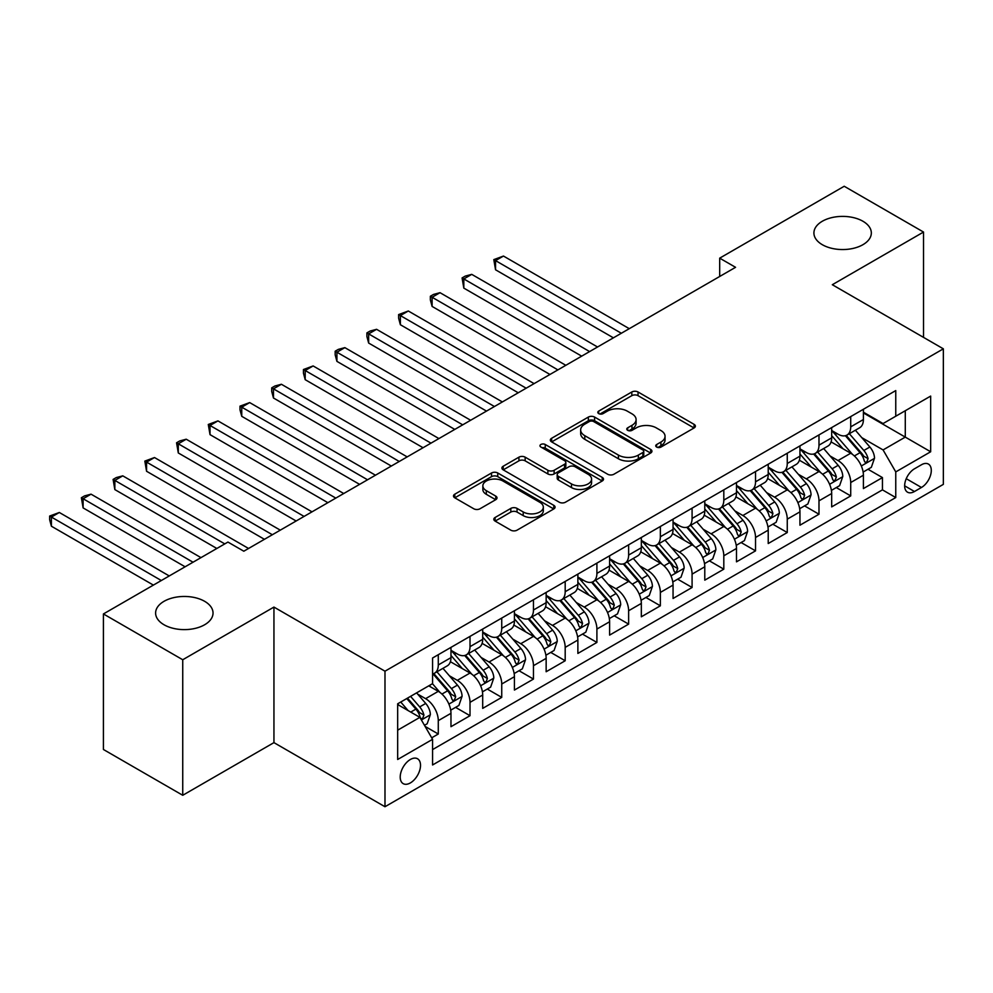 <?xml version="1.0" encoding="UTF-8"?>
<svg xmlns="http://www.w3.org/2000/svg" width="993" height="993" viewBox="0 0 993 993"><rect width="100%" height="100%" fill="white"/><g stroke="black" fill="none" stroke-linecap="round" stroke-linejoin="round"><path stroke-width="1.49" d="M656.646 447.049A3.078 1.775 0 0 0 661.003 447.049L694.095 427.946A4.406 2.545 0 0 0 695.385 426.146A4.406 2.545 0 0 0 694.095 424.359L638.04 391.987A4.406 2.545 0 0 0 631.809 391.987L598.717 411.09A3.078 1.775 0 0 0 597.823 412.356A3.078 1.775 0 0 0 598.717 413.609A3.078 1.775 0 0 0 603.086 413.609L607.368 411.139A14.088 8.13 0 0 1 627.291 411.139L631.97 413.833A14.088 8.13 0 0 1 636.091 419.592A14.088 8.13 0 0 1 631.97 425.339L627.688 427.809A3.078 1.775 0 0 0 626.782 429.075A3.078 1.775 0 0 0 627.688 430.329A3.078 1.775 0 0 0 632.044 430.329L636.327 427.859A14.088 8.13 0 0 1 656.249 427.859L660.928 430.552A14.088 8.13 0 0 1 665.049 436.312A14.088 8.13 0 0 1 660.928 442.059L656.646 444.541A3.078 1.775 0 0 0 655.74 445.795A3.078 1.775 0 0 0 656.646 447.049L656.646 444.541M204.632 601.311A28.71 16.583 0 0 0 173.341 597.724A28.71 16.583 0 0 0 155.603 613.041A28.71 16.583 0 0 0 164.019 624.758A28.71 16.583 0 0 0 195.311 628.358A28.71 16.583 0 0 0 213.036 613.041A28.71 16.583 0 0 0 204.632 601.311M862.929 221.253A28.71 16.583 0 0 0 831.637 217.653A28.71 16.583 0 0 0 813.912 232.97A28.71 16.583 0 0 0 822.316 244.7A28.71 16.583 0 0 0 853.608 248.287A28.71 16.583 0 0 0 871.333 232.97A28.71 16.583 0 0 0 862.929 221.253M410.37 782.918A14.361 8.292 120 0 0 419.741 770.27A14.361 8.292 120 0 0 417.544 758.764A14.361 8.292 120 0 0 410.37 759.484A14.361 8.292 120 0 0 400.986 772.132A14.361 8.292 120 0 0 403.183 783.638A14.361 8.292 120 0 0 410.37 782.918M495.097 517.49A4.406 2.545 0 0 0 493.806 519.277A4.406 2.545 0 0 0 495.097 521.077L510.824 530.163A4.406 2.545 0 0 0 517.055 530.163L553.796 508.95A4.406 2.545 0 0 0 555.087 507.15A4.406 2.545 0 0 0 553.796 505.35L497.754 472.991A4.406 2.545 0 0 0 491.523 472.991L454.769 494.204A4.406 2.545 0 0 0 453.491 496.004A4.406 2.545 0 0 0 454.769 497.803L473.773 508.764A4.406 2.545 0 0 0 480.004 508.764L495.73 499.69A4.406 2.545 0 0 0 497.009 497.89A4.406 2.545 0 0 0 495.73 496.09L486.309 490.654A11.779 6.802 0 0 1 482.859 485.838A11.779 6.802 0 0 1 490.132 479.557A11.779 6.802 0 0 1 502.967 481.034L539.869 502.334A11.779 6.802 0 0 1 543.32 507.15A11.779 6.802 0 0 1 536.046 513.431A11.779 6.802 0 0 1 523.212 511.954L517.055 508.404A4.406 2.545 0 0 0 510.824 508.404L495.097 517.49L495.097 521.077M273.944 607.083L182.737 659.749L103.421 613.947L103.421 749.492L182.737 795.281L273.944 742.627L384.986 806.738L384.986 671.194L273.944 607.083L273.944 742.627M923.527 337.372L923.527 232.052L832.308 284.718L943.35 348.828L384.986 671.194M923.527 232.052L844.211 186.262L719.689 258.155L719.689 276.476M103.421 613.947L227.943 542.066L243.806 551.214L735.552 267.316L719.689 258.155M607.679 474.244A4.406 2.545 0 0 0 613.897 474.244L650.651 453.031A4.406 2.545 0 0 0 651.942 451.232A4.406 2.545 0 0 0 650.651 449.432L594.596 417.072A4.406 2.545 0 0 0 588.365 417.072L551.624 438.285A4.406 2.545 0 0 0 550.333 440.085A4.406 2.545 0 0 0 551.624 441.885L607.679 474.244M542.116 447.719A3.078 1.775 0 0 1 545.244 448.153L545.244 444.492L602.23 477.397A4.406 2.545 0 0 1 603.521 479.185A4.406 2.545 0 0 1 602.23 480.984L565.476 502.197A4.406 2.545 0 0 1 559.245 502.197L503.203 469.838L503.203 466.238A4.406 2.545 0 0 0 501.912 468.038A4.406 2.545 0 0 0 503.203 469.838M503.203 466.238L518.929 457.165A4.406 2.545 0 0 1 525.148 457.165L547.888 470.285A4.406 2.545 0 0 0 554.119 470.285L564.545 464.265A4.406 2.545 0 0 0 565.836 462.465A4.406 2.545 0 0 0 564.545 460.665L540.875 447.011A3.078 1.775 0 0 1 539.981 445.745A3.078 1.775 0 0 1 541.88 444.107A3.078 1.775 0 0 1 545.244 444.492M431.707 737.824L438.285 734.013L425.116 726.417M417.631 694.07L425.6 698.662A17.948 10.364 60 0 1 438.285 720.645L450.971 713.322L450.971 726.69L470.012 715.705L455.576 707.364M449.357 675.749L457.314 680.354A17.948 10.364 60 0 1 470.012 702.336L482.697 695.001L482.697 708.381L501.738 697.384L487.302 689.055M481.084 657.44L489.04 662.033A17.948 10.364 60 0 1 501.738 684.016L514.424 676.692L514.424 690.061L533.464 679.075L519.029 670.734M512.81 639.12L520.766 643.712A17.948 10.364 60 0 1 533.464 665.695L546.15 658.371L546.15 671.74L565.191 660.755L550.755 652.413M544.524 620.799L552.493 625.404A17.948 10.364 60 0 1 565.191 647.386L577.876 640.051L577.876 653.431L596.905 642.434L582.481 634.105M576.25 602.49L584.219 607.083A17.948 10.364 60 0 1 596.905 629.066L609.603 621.742L609.603 635.11L628.631 624.125L614.195 615.784M607.977 584.169L615.945 588.775A17.948 10.364 60 0 1 628.631 610.745L641.329 603.421L641.329 616.79L660.357 605.804L645.922 597.476M639.703 565.849L647.672 570.454A17.948 10.364 60 0 1 660.357 592.436L673.055 585.1L673.055 598.481L692.084 587.484L677.648 579.155M671.429 547.54L679.398 552.133A17.948 10.364 60 0 1 692.084 574.115L704.782 566.792L704.782 580.16L723.81 569.175L709.374 560.834M703.156 529.219L711.125 533.824A17.948 10.364 60 0 1 723.81 555.795L736.496 548.471L736.496 561.839L755.536 550.854L741.101 542.526M734.882 510.899L742.851 515.504A17.948 10.364 60 0 1 755.536 537.486L768.222 530.163L768.222 543.531L787.263 532.533L772.827 524.205M766.608 492.59L774.577 497.183A17.948 10.364 60 0 1 787.263 519.165L799.948 511.842L799.948 525.21L818.989 514.225L804.553 505.884M798.335 474.269L806.291 478.874A17.948 10.364 60 0 1 818.989 500.844L831.675 493.521L831.675 506.889L850.716 495.904L850.716 482.536A17.948 10.364 -120 0 0 838.018 460.553L830.061 455.961M836.28 487.575L850.716 495.904M450.971 713.322A17.948 10.364 -120 0 0 438.285 691.339L428.765 685.84M482.697 695.001A17.948 10.364 -120 0 0 470.012 673.031L450.388 661.698M514.424 676.692A17.948 10.364 -120 0 0 501.738 654.71L482.114 643.377M546.15 658.371A17.948 10.364 -120 0 0 533.464 636.389L513.84 625.069M577.876 640.051A17.948 10.364 -120 0 0 565.191 618.08L545.567 606.748M609.603 621.742A17.948 10.364 -120 0 0 596.905 599.76L577.293 588.427M641.329 603.421A17.948 10.364 -120 0 0 628.631 581.439L609.019 570.119M673.055 585.1A17.948 10.364 -120 0 0 660.357 563.13L640.746 551.798M704.782 566.792A17.948 10.364 -120 0 0 692.084 544.809L672.472 533.477M736.496 548.471A17.948 10.364 -120 0 0 723.81 526.489L704.186 515.168M768.222 530.163A17.948 10.364 -120 0 0 755.536 508.18L735.912 496.848M799.948 511.842A17.948 10.364 -120 0 0 787.263 489.859L767.639 478.539M831.675 493.521A17.948 10.364 -120 0 0 818.989 471.538L799.365 460.218M921.454 464.761L914.479 468.795A13.914 8.031 120 0 0 905.393 481.059A13.914 8.031 120 0 0 907.528 492.193A13.914 8.031 120 0 0 914.479 491.51L921.454 487.476A13.914 8.031 120 0 0 930.54 475.225A13.914 8.031 120 0 0 928.418 464.079A13.914 8.031 120 0 0 921.454 464.761M384.986 806.738L943.35 484.361L943.35 348.828M397.672 730.178L419.878 717.356L432.576 739.326L432.576 764.97L895.76 497.555L895.76 471.911L883.075 449.928L861.787 437.64M432.576 739.326L397.672 759.484L397.672 703.801L432.576 683.643L432.576 657.999L895.76 390.584L895.76 416.228L930.664 396.083L930.664 451.765L895.76 471.911M450.971 650.316L457.314 653.977A17.948 10.364 60 0 0 466.288 654.859L478.986 647.535A17.948 10.364 -120 0 0 482.697 639.318L482.697 629.066M482.697 631.995L489.04 635.657A17.948 10.364 60 0 0 498.014 636.55L510.712 629.227A17.948 10.364 -120 0 0 514.424 621.01L514.424 610.745M514.424 613.674L520.766 617.348A17.948 10.364 60 0 0 529.741 618.229L542.439 610.906A17.948 10.364 -120 0 0 546.15 602.689L546.15 592.436M546.15 595.366L552.493 599.027A17.948 10.364 60 0 0 561.467 599.909L574.153 592.585A17.948 10.364 -120 0 0 577.876 584.368L577.876 574.115M577.876 577.045L584.219 580.706A17.948 10.364 60 0 0 593.193 581.6L605.879 574.277A17.948 10.364 -120 0 0 609.603 566.06L609.603 555.795M609.603 558.724L615.945 562.398A17.948 10.364 60 0 0 624.92 563.279L637.605 555.956A17.948 10.364 -120 0 0 641.329 547.739L641.329 537.486M641.329 540.415L647.672 544.077A17.948 10.364 60 0 0 656.646 544.971L669.332 537.635A17.948 10.364 -120 0 0 673.055 529.418L673.055 519.165M673.055 522.095L679.398 525.756A17.948 10.364 60 0 0 688.372 526.65L701.058 519.327A17.948 10.364 -120 0 0 704.782 511.11L704.782 500.844M704.782 503.786L711.125 507.448A17.948 10.364 60 0 0 720.099 508.329L732.784 501.006A17.948 10.364 -120 0 0 736.496 492.789L736.496 482.536M736.496 485.465L742.851 489.127A17.948 10.364 60 0 0 751.825 490.021L764.511 482.685A17.948 10.364 -120 0 0 768.222 474.48L768.222 464.215M768.222 467.144L774.577 470.806A17.948 10.364 60 0 0 783.539 471.7L796.237 464.376A17.948 10.364 -120 0 0 799.948 456.159L799.948 445.894M799.948 448.836L806.291 452.498A17.948 10.364 60 0 0 815.265 453.379L827.963 446.056A17.948 10.364 -120 0 0 831.675 437.839L831.675 427.586M432.576 749.591L882.442 489.859L882.442 477.583L863.401 488.581L863.401 475.213A17.948 10.364 -120 0 0 850.716 453.23L831.091 441.897M831.675 430.515L838.018 434.177A17.948 10.364 -120 0 0 846.992 435.071A17.948 10.364 -120 0 0 850.716 426.853L850.716 416.588M846.992 435.071L859.69 427.735A17.948 10.364 -120 0 0 863.401 419.53L863.401 409.265M438.285 654.71L438.285 664.962A17.948 10.364 60 0 1 434.562 673.18A17.948 10.364 60 0 1 432.576 673.912M434.562 673.18L447.26 665.856A17.948 10.364 -120 0 0 450.971 657.639L450.971 647.386M470.012 636.389L470.012 646.654A17.948 10.364 60 0 1 466.288 654.859M501.738 618.08L501.738 628.333A17.948 10.364 60 0 1 498.014 636.55M533.464 599.76L533.464 610.012A17.948 10.364 60 0 1 529.741 618.229M565.191 581.439L565.191 591.704A17.948 10.364 60 0 1 561.467 599.909M596.905 563.13L596.905 573.383A17.948 10.364 60 0 1 593.193 581.6M628.631 544.809L628.631 555.062A17.948 10.364 60 0 1 624.92 563.279M660.357 526.489L660.357 536.754A17.948 10.364 60 0 1 656.646 544.971M692.084 508.18L692.084 518.433A17.948 10.364 60 0 1 688.372 526.65M723.81 489.859L723.81 500.112A17.948 10.364 60 0 1 720.099 508.329M755.536 471.538L755.536 481.804A17.948 10.364 60 0 1 751.825 490.021M787.263 453.23L787.263 463.483A17.948 10.364 60 0 1 783.539 471.7M818.989 434.909L818.989 445.162A17.948 10.364 60 0 1 815.265 453.379M818.989 500.844L818.989 514.225M787.263 519.165L787.263 532.533M755.536 537.486L755.536 550.854M723.81 555.795L723.81 569.175M692.084 574.115L692.084 587.484M660.357 592.436L660.357 605.804M628.631 610.745L628.631 624.125M596.905 629.066L596.905 642.434M565.191 647.386L565.191 660.755M533.464 665.695L533.464 679.075M501.738 684.016L501.738 697.384M470.012 702.336L470.012 715.705M438.285 720.645L438.285 734.013M419.878 717.356L397.672 704.534M883.075 449.928L905.281 437.106L905.281 410.73L930.664 396.083M863.401 412.927L930.664 451.765M863.401 412.194L883.075 423.552L895.76 416.228M182.737 659.749L182.737 795.281M868.006 469.255L882.442 477.583M882.442 489.859L895.76 497.555M657.875 447.483L660.928 445.72A14.088 8.13 0 0 0 665.049 439.973L665.049 436.312M636.091 419.592L636.091 423.254A14.088 8.13 0 0 1 631.97 429.001L628.917 430.763M694.033 427.983L638.04 395.661A4.406 2.545 0 0 0 631.809 395.661L599.958 414.044M650.589 453.069L594.596 420.734A4.406 2.545 0 0 0 588.365 420.734L551.686 441.922M642.868 452.485A3.078 1.775 0 0 0 643.762 451.232A3.078 1.775 0 0 0 642.868 449.978L593.665 421.566A3.078 1.775 0 0 0 589.296 421.566L584.79 424.172A14.088 8.13 0 0 0 580.657 429.932A14.088 8.13 0 0 0 584.79 435.679L618.416 455.092A14.088 8.13 0 0 0 638.35 455.092L642.868 452.485L642.868 456.159A3.078 1.775 0 0 0 643.762 454.893L643.762 451.232M580.657 429.932L580.657 433.593A14.088 8.13 0 0 0 584.79 439.34L584.79 435.679M642.868 456.159L638.35 458.766A14.088 8.13 0 0 1 618.416 458.766L584.79 439.34M503.252 469.875L518.929 460.826L518.929 457.165M565.836 462.465L565.836 466.127A4.406 2.545 0 0 1 564.545 467.926L554.119 473.959A4.406 2.545 0 0 1 547.888 473.959L525.148 460.826A4.406 2.545 0 0 0 518.929 460.826M545.244 448.153L602.168 481.022M571.471 483.914A11.779 6.802 0 0 0 584.306 485.378A11.779 6.802 0 0 0 591.58 479.098A11.779 6.802 0 0 0 588.129 474.294L575.133 466.784A4.406 2.545 0 0 0 568.902 466.784L558.476 472.805A4.406 2.545 0 0 0 557.185 474.604A4.406 2.545 0 0 0 558.476 476.404L571.471 483.914L571.471 487.575A11.779 6.802 0 0 0 584.306 489.053A11.779 6.802 0 0 0 591.58 482.759L591.58 479.098M557.185 474.604L557.185 478.266A4.406 2.545 0 0 0 558.476 480.066L558.476 476.404M571.471 487.575L558.476 480.066M543.32 507.15L543.32 510.812A11.779 6.802 0 0 1 536.046 517.092A11.779 6.802 0 0 1 523.212 515.615L517.055 512.065A4.406 2.545 0 0 0 510.824 512.065L495.159 521.114M482.859 485.838L482.859 489.499A11.779 6.802 0 0 0 486.309 494.315L486.309 490.654M495.668 499.715L486.309 494.315M553.746 508.975L497.754 476.652A4.406 2.545 0 0 0 491.523 476.652L454.831 497.828M863.14 472.06L871.333 467.331L874.51 458.17A11.891 6.864 -120 0 0 869.88 447.011L855.383 430.23M852.478 454.384L835.287 434.487A34.321 19.81 -120 0 0 831.675 430.714M843.045 448.799L833.437 437.665A28.487 16.447 -120 0 0 831.675 435.753M629.264 328.671L503.476 256.057L495.544 260.625L495.544 269.786L613.401 337.831M845.378 435.716L860.037 452.684A11.891 6.864 60 0 1 864.282 460.876L865.139 462.291L866.752 462.055L868.081 458.679A11.891 6.864 -120 0 0 863.848 450.487L849.35 433.705M846.247 435.43L861.998 453.677A6.057 3.5 60 0 1 863.525 456.048L868.081 458.679M495.544 269.786L493.806 259.62L621.333 333.251M493.806 259.62L503.476 256.057M831.414 490.381L839.606 485.651L842.784 476.491A11.891 6.864 -120 0 0 838.154 465.32L823.656 448.538M820.752 472.705L803.56 452.796A34.321 19.81 -120 0 0 799.948 449.022M811.318 467.12L801.711 455.986A28.487 16.447 -120 0 0 799.948 454.074M597.538 346.991L471.749 274.366L463.818 278.946L463.818 288.107L581.687 356.152M813.652 454.024L828.311 471.005A11.891 6.864 60 0 1 832.556 479.197L833.425 480.6L835.026 480.376L836.367 477A11.891 6.864 -120 0 0 832.122 468.808L817.624 452.026M814.521 453.751L830.272 471.985A6.057 3.5 60 0 1 831.799 474.356L836.367 477M463.818 288.107L462.08 277.941L589.606 351.572M462.08 277.941L465.245 276.104L471.749 274.366M799.688 508.701L807.88 503.96L811.058 494.799A11.891 6.864 -120 0 0 806.428 483.641L791.93 466.859M789.025 491.026L771.834 471.116A34.321 19.81 -120 0 0 768.222 467.343M779.592 485.44L769.985 474.306A28.487 16.447 -120 0 0 768.222 472.395M565.824 365.312L440.023 292.687L432.104 297.267L432.104 306.427L549.961 374.473M781.925 472.345L796.585 489.326A11.891 6.864 60 0 1 800.83 497.505L801.699 498.92L803.3 498.697L804.64 495.308A11.891 6.864 -120 0 0 800.395 487.116L785.897 470.334M782.794 472.072L798.546 490.306A6.057 3.5 60 0 1 800.073 492.677L804.64 495.308M432.104 306.427L430.354 299.923L430.354 296.262L557.892 369.892M430.354 296.262L433.531 294.424L440.023 292.687M767.961 527.01L776.154 522.281L779.331 513.12A11.891 6.864 -120 0 0 774.701 501.961L760.204 485.18M757.299 509.335L740.108 489.437A34.321 19.81 -120 0 0 736.496 485.664M747.878 503.749L738.258 492.615A28.487 16.447 -120 0 0 736.496 490.703M534.097 383.621L408.309 310.995L400.378 315.575L400.378 324.736L518.234 392.781M750.199 490.666L764.858 507.634A11.891 6.864 60 0 1 769.103 515.826L769.972 517.241L771.573 517.005L772.914 513.629A11.891 6.864 -120 0 0 768.669 505.437L754.171 488.655M751.068 490.381L766.819 508.627A6.057 3.5 60 0 1 768.346 510.998L772.914 513.629M400.378 324.736L398.627 318.232L398.627 314.57L526.166 388.201M398.627 314.57L408.309 310.995M736.235 545.331L744.427 540.602L747.605 531.441A11.891 6.864 -120 0 0 742.975 520.27L728.477 503.488M725.573 527.655L708.381 507.746A34.321 19.81 -120 0 0 704.782 503.972M716.152 522.07L706.532 510.936A28.487 16.447 -120 0 0 704.782 509.024M502.371 401.942L376.583 329.316L368.651 333.896L368.651 343.057L486.508 411.102M718.473 508.975L733.144 525.955A11.891 6.864 60 0 1 737.377 534.147L738.246 535.55L739.847 535.326L741.188 531.95A11.891 6.864 -120 0 0 736.943 523.758L722.445 506.976M719.342 508.701L735.093 526.935A6.057 3.5 60 0 1 736.62 529.306L741.188 531.95M368.651 343.057L366.901 336.553L366.901 332.891L494.44 406.522M366.901 332.891L370.079 331.054L376.583 329.316M704.509 563.652L712.713 558.91L715.879 549.75A11.891 6.864 -120 0 0 711.249 538.591L696.751 521.809M693.846 545.964L676.655 526.067A34.321 19.81 -120 0 0 673.055 522.293M684.425 540.391L674.806 529.257A28.487 16.447 -120 0 0 673.055 527.333M470.645 420.262L344.856 347.637L336.925 352.217L336.925 361.378L454.782 429.41M686.746 527.295L701.418 544.263A11.891 6.864 60 0 1 705.651 552.456L706.519 553.871L708.121 553.647L709.461 550.259A11.891 6.864 -120 0 0 705.216 542.066L690.731 525.285M687.615 527.022L703.367 545.256A6.057 3.5 60 0 1 704.893 547.627L709.461 550.259M336.925 361.378L335.175 354.873L335.175 351.212L462.713 424.843M335.175 351.212L338.352 349.375L344.856 347.637M672.782 581.96L680.987 577.231L684.152 568.07A11.891 6.864 -120 0 0 679.522 556.912L665.025 540.13M662.12 564.285L644.929 544.387A34.321 19.81 -120 0 0 641.329 540.614M652.699 558.699L643.079 547.565A28.487 16.447 -120 0 0 641.329 545.654M438.918 438.571L313.13 365.945L305.199 370.526L305.199 379.686L423.055 447.731M655.032 545.616L669.692 562.584A11.891 6.864 60 0 1 673.924 570.776L674.793 572.191L676.394 571.956L677.735 568.579A11.891 6.864 -120 0 0 673.49 560.387L659.004 543.605M655.889 545.331L671.64 563.577A6.057 3.5 60 0 1 673.167 565.948L677.735 568.579M305.199 379.686L303.448 373.182L303.448 369.52L430.987 443.151M303.448 369.52L313.13 365.945M641.056 600.281L649.261 595.552L652.426 586.391A11.891 6.864 -120 0 0 647.796 575.22L633.298 558.438M630.394 582.606L613.202 562.696A34.321 19.81 -120 0 0 609.603 558.922M620.973 577.02L611.353 565.886A28.487 16.447 -120 0 0 609.603 563.974M407.192 456.892L281.404 384.266L273.472 388.846L273.472 398.007L391.329 466.052M623.306 563.925L637.965 580.905A11.891 6.864 60 0 1 642.198 589.097L643.067 590.5L644.668 590.276L646.009 586.9A11.891 6.864 -120 0 0 641.776 578.708L627.278 561.926M624.163 563.652L639.914 581.886A6.057 3.5 60 0 1 641.441 584.256L646.009 586.9M273.472 398.007L271.722 391.503L271.722 387.841L399.26 461.472M271.722 387.841L274.9 386.004L281.404 384.266M609.33 618.602L617.534 613.86L620.699 604.7A11.891 6.864 -120 0 0 616.07 593.541L601.572 576.759M598.667 600.914L581.488 581.017A34.321 19.81 -120 0 0 577.876 577.243M589.246 595.328L579.627 584.207A28.487 16.447 -120 0 0 577.876 582.283M375.466 475.213L249.677 402.587L241.746 407.167L241.746 416.315L359.603 484.361M591.58 582.246L606.239 599.213A11.891 6.864 60 0 1 610.472 607.406L611.34 608.821L612.954 608.597L614.282 605.209A11.891 6.864 -120 0 0 610.05 597.016L595.552 580.235M592.436 581.96L608.188 600.206A6.057 3.5 60 0 1 609.714 602.577L614.282 605.209M241.746 416.315L239.996 409.824L239.996 406.149L367.534 479.78M239.996 406.149L249.677 402.587M577.603 636.91L585.808 632.181L588.973 623.021A11.891 6.864 -120 0 0 584.343 611.862L569.858 595.08M566.953 619.235L549.762 599.338A34.321 19.81 -120 0 0 546.15 595.564M557.52 613.649L547.9 602.515A28.487 16.447 -120 0 0 546.15 600.604M343.739 493.521L217.951 420.895L210.019 425.476L210.019 434.636L327.876 502.681M559.853 600.554L574.513 617.534A11.891 6.864 60 0 1 578.758 625.727L579.614 627.129L581.228 626.906L582.556 623.53A11.891 6.864 -120 0 0 578.323 615.337L563.825 598.556M560.71 600.281L576.474 618.527A6.057 3.5 60 0 1 577.988 620.886L582.556 623.53M210.019 434.636L208.282 424.47L335.808 498.101M208.282 424.47L217.951 420.895M545.889 655.231L554.082 650.489L557.247 641.341A11.891 6.864 -120 0 0 552.617 630.17L538.132 613.389M535.227 637.556L518.036 617.646A34.321 19.81 -120 0 0 514.424 613.873M525.793 631.97L516.186 620.836A28.487 16.447 -120 0 0 514.424 618.924M312.013 511.842L186.225 439.216L178.293 443.797L178.293 452.957L296.15 521.002M528.127 618.875L542.786 635.855A11.891 6.864 60 0 1 547.031 644.047L547.888 645.45L549.501 645.227L550.83 641.838A11.891 6.864 -120 0 0 546.597 633.658L532.099 616.876M528.984 618.602L544.747 636.836A6.057 3.5 60 0 1 546.274 639.207L550.83 641.838M178.293 452.957L176.555 442.791L304.081 516.422M176.555 442.791L179.721 440.954L186.225 439.216M514.163 673.539L522.355 668.81L525.533 659.65A11.891 6.864 -120 0 0 520.903 648.491L506.405 631.709M503.501 655.864L486.309 635.967A34.321 19.81 -120 0 0 482.697 632.193M494.067 650.278L484.46 639.144A28.487 16.447 -120 0 0 482.697 637.233M280.287 530.15L154.498 457.537L146.567 462.117L146.567 471.265L264.423 539.311M496.401 637.196L511.06 654.164A11.891 6.864 60 0 1 515.305 662.356L516.161 663.771L517.775 663.535L519.103 660.159A11.891 6.864 -120 0 0 514.87 651.967L500.373 635.185M497.257 636.91L513.021 655.157A6.057 3.5 60 0 1 514.548 657.527L519.103 660.159M146.567 471.265L144.829 461.1L272.355 534.731M144.829 461.1L154.498 457.537M482.437 691.86L490.629 687.131L493.806 677.971A11.891 6.864 -120 0 0 489.177 666.812L474.679 650.018M471.774 674.185L454.583 654.275A34.321 19.81 -120 0 0 450.971 650.502M462.341 668.599L452.734 657.465A28.487 16.447 -120 0 0 450.971 655.554M248.56 548.471L122.772 475.846L114.84 480.426L114.84 489.586L216.846 548.471M464.674 655.504L479.334 672.484A11.891 6.864 60 0 1 483.579 680.677L484.435 682.079L486.049 681.856L487.389 678.48A11.891 6.864 -120 0 0 483.144 670.287L468.646 653.506M465.543 655.231L481.295 673.477A6.057 3.5 60 0 1 482.821 675.836L487.389 678.48M114.84 489.586L113.103 479.42L224.778 543.891M113.103 479.42L116.268 477.583L122.772 475.846M450.71 710.181L458.903 705.44L462.08 696.292A11.891 6.864 -120 0 0 457.45 685.12L442.952 668.339M440.048 692.506L432.464 683.718M430.614 686.92L429.386 685.493M200.983 557.632L91.046 494.166L83.114 498.747L83.114 507.907L185.12 566.792M432.948 673.825L447.607 690.805A11.891 6.864 60 0 1 451.852 698.985L452.721 700.4L454.322 700.177L455.663 696.788A11.891 6.864 -120 0 0 451.418 688.608L436.92 671.814M433.817 673.552L449.568 691.786A6.057 3.5 60 0 1 451.095 694.157L455.663 696.788M83.114 507.907L81.376 497.741L193.052 562.212M81.376 497.741L84.554 495.904L91.046 494.166M424.483 725.312L427.176 723.76L430.354 714.6A11.891 6.864 -120 0 0 425.724 703.441L416.601 692.878M408.073 710.529L400.738 702.026M398.901 705.229L397.672 703.826M169.257 575.952L59.332 512.487L51.4 517.055L51.4 526.216L153.394 585.1M406.758 698.551L415.881 709.114A11.891 6.864 60 0 1 420.126 717.306L420.995 718.721L422.596 718.485L423.937 715.109A11.891 6.864 -120 0 0 419.691 706.917L410.568 696.354M407.49 698.129L417.842 710.107A6.057 3.5 60 0 1 419.369 712.477L423.937 715.109M51.4 526.216L49.65 519.711L49.65 516.05L161.325 580.52M49.65 516.05L59.332 512.487M425.6 698.662L438.285 691.339M457.314 680.354L470.012 673.031M489.04 662.033L501.738 654.71M520.766 643.712L533.464 636.389M552.493 625.404L565.191 618.08M584.219 607.083L596.905 599.76M615.945 588.775L628.631 581.439M647.672 570.454L660.357 563.13M679.398 552.133L692.084 544.809M711.125 533.824L723.81 526.489M742.851 515.504L755.536 508.18M774.577 497.183L787.263 489.859M806.291 478.874L818.989 471.538M838.018 460.553L850.716 453.23M850.716 426.853L863.401 419.53M438.285 664.962L450.971 657.639M470.012 646.654L482.697 639.318M501.738 628.333L514.424 621.01M533.464 610.012L546.15 602.689M565.191 591.704L577.876 584.368M596.905 573.383L609.603 566.06M628.631 555.062L641.329 547.739M660.357 536.754L673.055 529.418M692.084 518.433L704.782 511.11M723.81 500.112L736.496 492.789M755.536 481.804L768.222 474.48M787.263 463.483L799.948 456.159M818.989 445.162L831.675 437.839M850.716 482.536L863.401 475.213M906.249 478.7L921.454 487.476M904.648 485.838L914.479 491.51M660.928 445.72L660.928 442.059M627.688 430.329L627.688 427.809M631.97 429.001L631.97 425.339M598.717 413.609L598.717 411.09M631.809 395.661L631.809 391.987M638.04 395.661L638.04 391.987M694.095 427.946L694.095 424.359M551.624 441.885L551.624 438.285M588.365 420.734L588.365 417.072M594.596 420.734L594.596 417.072M650.651 453.031L650.651 449.432M618.416 458.766L618.416 455.092M638.35 458.766L638.35 455.092M525.148 460.826L525.148 457.165M547.888 473.959L547.888 470.285M554.119 473.959L554.119 470.285M564.545 467.926L564.545 464.265M602.23 480.984L602.23 477.397M510.824 512.065L510.824 508.404M517.055 512.065L517.055 508.404M523.212 515.615L523.212 511.954M495.73 499.69L495.73 496.09M454.769 497.803L454.769 494.204M491.523 476.652L491.523 472.991M497.754 476.652L497.754 472.991M553.796 508.95L553.796 505.35M861.328 465.965L874.423 458.406M835.287 434.487L836.913 433.544M863.848 450.487L869.88 447.011M854.365 455.961L860.037 452.684M829.602 484.286L842.697 476.714M803.56 452.796L805.199 451.852M832.122 468.808L838.154 465.32M822.638 474.282L828.311 471.005M797.875 502.607L810.971 495.035M771.834 471.116L773.473 470.173M800.395 487.116L806.428 483.641M790.925 492.59L796.585 489.326M766.149 520.915L779.257 513.356M740.108 489.437L741.746 488.494M768.669 505.437L774.701 501.961M759.198 510.911L764.858 507.634M734.423 539.236L747.53 531.665M708.381 507.746L710.02 506.802M736.943 523.758L742.975 520.27M727.472 529.232L733.144 525.955M702.696 557.545L715.804 549.985M676.655 526.067L678.293 525.123M705.216 542.066L711.249 538.591M695.745 547.54L701.418 544.263M670.97 575.866L684.078 568.306M644.929 544.387L646.567 543.444M673.49 560.387L679.522 556.912M664.019 565.861L669.692 562.584M639.244 594.186L652.351 586.615M613.202 562.696L614.841 561.753M641.776 578.708L647.796 575.22M632.293 584.182L637.965 580.905M607.517 612.495L620.625 604.936M581.488 581.017L583.114 580.073M610.05 597.016L616.07 593.541M600.566 602.49L606.239 599.213M575.791 630.816L588.899 623.244M549.762 599.338L551.388 598.394M578.323 615.337L584.343 611.862M568.84 620.811L574.513 617.534M544.065 649.137L557.172 641.565M518.036 617.646L519.662 616.703M546.597 633.658L552.617 630.17M537.114 639.12L542.786 635.855M512.351 667.445L525.446 659.886M486.309 635.967L487.935 635.024M514.87 651.967L520.903 648.491M505.387 657.44L511.06 654.164M480.624 685.766L493.72 678.194M454.583 654.275L456.221 653.332M483.144 670.287L489.177 666.812M473.661 675.761L479.334 672.484M448.898 704.087L461.993 696.515M451.418 688.608L457.45 685.12M441.947 694.07L447.607 690.805M421.392 719.962L430.279 714.836M419.691 706.917L425.724 703.441M410.754 712.08L415.881 709.114"/></g></svg>
